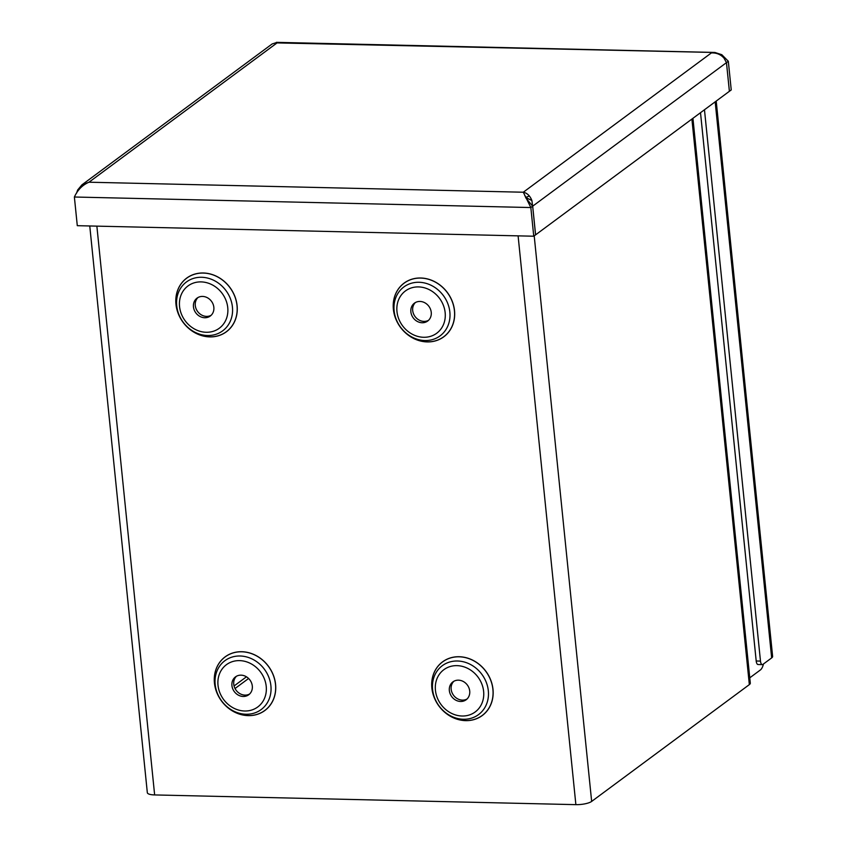 <?xml version="1.0" encoding="UTF-8"?>
<svg xmlns="http://www.w3.org/2000/svg" width="847" height="847" viewBox="0 0 847 847"><rect width="100%" height="100%" fill="white"/><g stroke="black" fill="none" stroke-linecap="round" stroke-linejoin="round"><path stroke-width="1.27" d="M763.454 663.984A12.366 4.955 -88.7 0 1 760.405 669.945L749.764 677.833M231.93 685.572A11.127 9.73 -126.5 0 0 238.303 695.112A11.127 9.73 -126.5 0 0 248.743 694.752A11.127 9.73 -126.5 0 0 249.939 680.014A11.127 9.73 -126.5 0 0 235.498 676.869A11.127 9.73 -126.5 0 0 231.93 685.572M236.451 676.255A11.127 9.73 -126.5 0 0 233.751 684.228A11.127 9.73 -126.5 0 0 249.611 694.021M96.865 226.138L154.641 794.931L575.875 804.65L518.099 235.847M449.344 690.591A11.127 9.73 -126.5 0 0 455.718 700.13A11.127 9.73 -126.5 0 0 466.157 699.76A11.127 9.73 -126.5 0 0 467.353 685.032A11.127 9.73 -126.5 0 0 452.912 681.877A11.127 9.73 -126.5 0 0 449.344 690.591M453.865 681.263A11.127 9.73 -126.5 0 0 451.155 689.236A11.127 9.73 -126.5 0 0 467.015 699.029M410.869 311.865A11.127 9.73 -126.5 0 0 417.253 321.405A11.127 9.73 -126.5 0 0 427.682 321.034A11.127 9.73 -126.5 0 0 428.878 306.307A11.127 9.73 -126.5 0 0 414.437 303.152A11.127 9.73 -126.5 0 0 410.869 311.865M415.39 302.538A11.127 9.73 -126.5 0 0 412.69 310.51A11.127 9.73 -126.5 0 0 428.55 320.304M193.455 306.847A11.127 9.73 -126.5 0 0 199.839 316.386A11.127 9.73 -126.5 0 0 210.278 316.026A11.127 9.73 -126.5 0 0 211.475 301.288A11.127 9.73 -126.5 0 0 197.023 298.144A11.127 9.73 -126.5 0 0 193.455 306.847M197.986 297.53A11.127 9.73 -126.5 0 0 195.276 305.502A11.127 9.73 -126.5 0 0 211.136 315.296M750.22 682.841A12.091 3.293 174.2 0 1 750.304 683.137A12.091 3.293 174.2 0 1 749.341 684.62L591.651 801.421A12.091 3.293 174.2 0 1 575.875 804.65M154.641 794.931A12.091 3.293 174.2 0 1 147.325 792.665L89.761 225.969M525.574 197.362A12.091 3.293 -5.8 0 0 529.333 195.943M248.595 678.479L235.032 688.516M246.445 676.806L234.058 685.975M525.955 198.092L532.657 206.192L535.569 234.863L533.748 236.218L77.289 225.683L74.377 197.012C77.638 189.876 82.508 184.942 88.988 182.211L81.884 184.879L77.638 190.035L76.569 193.148M532.625 206.17L531.884 200.517M532.657 206.192L530.836 207.547L523.298 192.227L711.374 52.927C716.583 52.726 720.818 54.473 724.047 58.189L726.472 62.636L729.383 91.307L535.6 234.841L532.689 206.17L726.472 62.636L729.415 91.285L731.236 89.941L728.325 61.27L721.824 54.706L714.953 52.482L277.054 42.911L88.988 182.211L523.298 192.227C527.152 193.031 530.021 195.795 531.895 200.517L525.606 197.425M533.748 236.218L530.836 207.547L74.377 197.012M81.884 184.879L272.12 43.97L275.751 42.805M726.504 62.614L728.325 61.27M716.213 101.068L772.623 656.425A12.091 3.293 174.2 0 1 771.659 657.907L762.882 664.408A4.944 1.98 -88.7 0 1 762.289 664.62A4.944 1.98 -88.7 0 1 760.479 661.105L704.471 109.761M760.479 661.105L756.202 660.999A4.944 1.98 91.3 0 0 758.012 664.514L762.289 664.62M756.202 660.999L700.511 112.693M214.439 682.968A33.382 29.2 53.5 0 1 257.488 656.351A33.382 29.2 53.5 0 1 263.11 711.692A33.382 29.2 53.5 0 1 214.439 682.968M214.482 682.978A33.319 29.137 -126.5 0 0 263.057 711.649A33.319 29.137 -126.5 0 0 257.446 656.414A33.319 29.137 -126.5 0 0 214.482 682.978M215.18 684.482A30.428 26.606 -126.5 0 0 259.542 710.665A30.428 26.606 -126.5 0 0 254.418 660.226A30.428 26.606 -126.5 0 0 215.18 684.482M218.018 685.255A26.31 23.017 -126.5 0 0 256.387 707.901A26.31 23.017 -126.5 0 0 251.951 664.27A26.31 23.017 -126.5 0 0 218.018 685.255M431.854 687.976A33.382 29.2 53.5 0 1 474.902 661.359A33.382 29.2 53.5 0 1 480.524 716.71A33.382 29.2 53.5 0 1 431.854 687.976M175.964 304.242A33.382 29.2 53.5 0 1 219.013 277.625A33.382 29.2 53.5 0 1 224.635 332.966A33.382 29.2 53.5 0 1 175.964 304.242M393.379 309.25A33.382 29.2 53.5 0 1 436.427 282.633A33.382 29.2 53.5 0 1 442.049 337.985A33.382 29.2 53.5 0 1 393.379 309.25M431.896 687.986A33.319 29.137 -126.5 0 0 480.471 716.657A33.319 29.137 -126.5 0 0 474.86 661.433A33.319 29.137 -126.5 0 0 431.896 687.986M432.595 689.5A30.428 26.606 -126.5 0 0 476.946 715.683A30.428 26.606 -126.5 0 0 471.832 665.234A30.428 26.606 -126.5 0 0 432.595 689.5M435.432 690.263A26.31 23.017 -126.5 0 0 473.801 712.909A26.31 23.017 -126.5 0 0 469.365 669.289A26.31 23.017 -126.5 0 0 435.432 690.263M393.421 309.261A33.319 29.137 -126.5 0 0 441.996 337.932A33.319 29.137 -126.5 0 0 436.385 282.707A33.319 29.137 -126.5 0 0 393.421 309.261M394.12 310.775A30.428 26.606 -126.5 0 0 438.481 336.958A30.428 26.606 -126.5 0 0 433.357 286.508A30.428 26.606 -126.5 0 0 394.12 310.775M396.968 311.537A26.31 23.017 -126.5 0 0 435.326 334.184A26.31 23.017 -126.5 0 0 430.901 290.563A26.31 23.017 -126.5 0 0 396.968 311.537M176.017 304.253A33.319 29.137 -126.5 0 0 224.582 332.924A33.319 29.137 -126.5 0 0 218.971 277.689A33.319 29.137 -126.5 0 0 176.017 304.253M176.716 305.756A30.428 26.606 -126.5 0 0 221.067 331.939A30.428 26.606 -126.5 0 0 215.943 281.5A30.428 26.606 -126.5 0 0 176.716 305.756M179.553 306.529A26.31 23.017 -126.5 0 0 217.912 329.176A26.31 23.017 -126.5 0 0 213.486 285.545A26.31 23.017 -126.5 0 0 179.553 306.529M749.341 684.62L691.904 119.078M534.203 235.868L591.651 801.421M79.057 189.59L77.638 190.035M771.659 657.907L715.175 101.831M750.304 683.137L692.931 118.315M527.734 200.76L524.759 195.519M714.953 52.461L276.376 42.35"/></g></svg>
